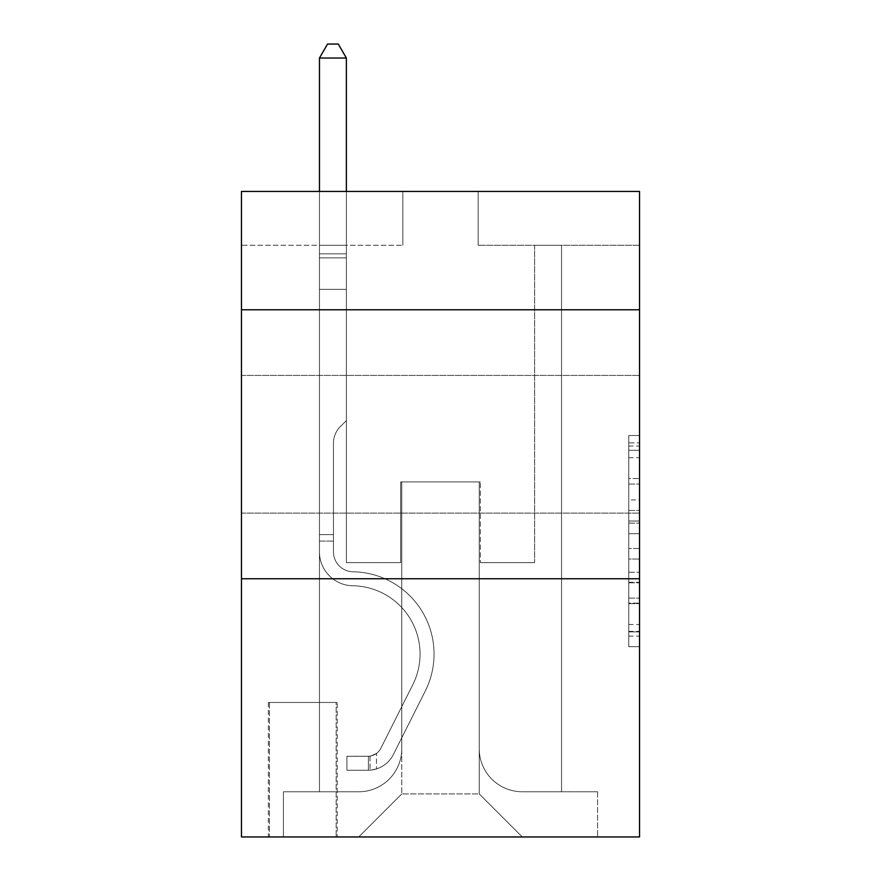 <?xml version="1.0" encoding="UTF-8"?>
<svg xmlns="http://www.w3.org/2000/svg" width="881" height="881" viewBox="0 0 881 881"><rect width="100%" height="100%" fill="white"/><g stroke="black" fill="none" stroke-linecap="round" stroke-linejoin="round"><path stroke-width="0.66" stroke-dasharray="4.41 3.3" d="M628.77 499.912L628.77 533.699L639.529 533.699L639.529 636.137L639.529 446.05L639.529 533.699L628.77 533.699L628.77 442.879L628.77 646.698L628.77 435.489L628.77 631.908L639.529 631.908L628.77 631.908L639.529 631.908L628.77 631.908L628.77 598.122L628.77 646.698L639.529 646.698L639.529 435.489L639.529 631.38L639.529 548.489L628.77 548.489L639.529 548.489L639.529 598.122L639.529 450.279L628.77 450.279L639.529 450.279L639.529 646.698L639.529 446.05L639.529 646.698L628.77 646.698L628.77 435.489L639.529 435.489L639.529 446.05L639.529 435.489L639.529 446.05L639.529 435.489L639.529 442.879L639.529 435.489L628.77 435.489L628.77 450.279L639.529 450.279L628.77 450.279L628.77 499.912L639.529 499.912M639.529 444.266L639.529 375.416L639.529 444.266M241.471 444.266L241.471 375.416L241.471 444.266M337.214 702.465L268.364 702.465L337.214 702.465L337.214 836.95L268.364 836.95L337.214 836.95M268.364 702.465L268.364 836.95M639.529 521.023L639.529 510.462L639.529 521.023L628.77 521.023L628.77 478.526L628.77 603.661L628.77 572.243L639.529 572.243L628.77 572.243L628.77 646.698L639.529 646.698L628.77 646.698L639.529 646.698L628.77 646.698L628.77 435.489L639.529 435.489L628.77 435.489L639.529 435.489L628.77 435.489L628.77 521.023L639.529 521.023M639.529 578.751L639.529 836.95L241.471 836.95L241.471 578.751L639.529 578.751L639.529 191.441L478.152 191.441L639.529 191.441L639.529 245.237L639.529 191.441L241.471 191.441L402.848 191.441L241.471 191.441L241.471 245.237L402.848 245.237L241.471 245.237L241.471 191.441L241.471 309.782L639.529 309.782L241.471 309.782L241.471 578.751L639.529 578.751L241.471 578.751M319.462 245.237L319.462 791.766L358.732 791.766A43.037 43.037 0 0 0 401.769 748.729L401.769 481.918L401.769 793.913L401.769 481.918L401.769 793.913L401.769 481.918L479.231 481.918L479.231 748.729A43.037 43.037 0 0 0 522.268 791.766L561.538 791.766L561.538 245.237L561.538 791.766L561.538 245.237L561.538 791.766L561.538 245.237L561.538 791.766L561.538 245.237L561.538 791.766L561.538 245.237L561.538 791.766L561.538 245.237L561.538 791.766L561.538 245.237L561.538 791.766L561.538 245.237L561.538 791.766L561.538 245.237L561.538 791.766L597.571 791.766L522.268 791.766L561.538 791.766L522.268 791.766L561.538 791.766L522.268 791.766L561.538 791.766L522.268 791.766L561.538 791.766L522.268 791.766L561.538 791.766L522.268 791.766L561.538 791.766L522.268 791.766L561.538 791.766L522.268 791.766L561.538 791.766L561.538 245.237L534.635 245.237L561.538 245.237L534.635 245.237L561.538 245.237L534.635 245.237L561.538 245.237L534.635 245.237L561.538 245.237L534.635 245.237L561.538 245.237L534.635 245.237L561.538 245.237L534.635 245.237L561.538 245.237L534.635 245.237L561.538 245.237L534.635 245.237L561.538 245.237L534.635 245.237L561.538 245.237L561.538 791.766L522.268 791.766A43.037 43.037 0 0 1 479.231 748.729A43.037 43.037 0 0 0 522.268 791.766A43.037 43.037 0 0 1 479.231 748.729A43.037 43.037 0 0 0 522.268 791.766A43.037 43.037 0 0 1 479.231 748.729A43.037 43.037 0 0 0 522.268 791.766A43.037 43.037 0 0 1 479.231 748.729A43.037 43.037 0 0 0 522.268 791.766A43.037 43.037 0 0 1 479.231 748.729A43.037 43.037 0 0 0 522.268 791.766A43.037 43.037 0 0 1 479.231 748.729A43.037 43.037 0 0 0 522.268 791.766A43.037 43.037 0 0 1 479.231 748.729A43.037 43.037 0 0 0 522.268 791.766A43.037 43.037 0 0 1 479.231 748.729A43.037 43.037 0 0 0 522.268 791.766A43.037 43.037 0 0 1 479.231 748.729L479.231 481.918L479.231 793.913L401.769 793.913L479.231 793.913L522.268 836.95L597.571 836.95L358.732 836.95L522.268 836.95L479.231 793.913L522.268 836.95L479.231 793.913L479.231 481.918L479.231 793.913L479.231 481.918L400.69 481.918L400.69 562.607L346.365 562.607L346.365 245.237L319.462 245.237L319.462 791.766L358.732 791.766A43.037 43.037 0 0 0 401.769 748.729L401.769 481.918L400.69 481.918L400.69 562.607L346.365 562.607L346.365 245.237L319.462 245.237L319.462 791.766L358.732 791.766L283.429 791.766L358.732 791.766L319.462 791.766L319.462 245.237L319.462 791.766L319.462 245.237L319.462 791.766L319.462 245.237L319.462 791.766L319.462 245.237L319.462 791.766L319.462 245.237L319.462 791.766L319.462 245.237L319.462 791.766L319.462 245.237L319.462 791.766L319.462 245.237L346.365 245.237L319.462 245.237L346.365 245.237L319.462 245.237L346.365 245.237L319.462 245.237L346.365 245.237L319.462 245.237L346.365 245.237L319.462 245.237L346.365 245.237L319.462 245.237L346.365 245.237L319.462 245.237L346.365 245.237L319.462 245.237L346.365 245.237L319.462 245.237L319.462 791.766L319.462 245.237M401.769 748.729L401.769 481.918L400.69 481.918L400.69 562.607L346.365 562.607L346.365 245.237L346.365 562.607L346.365 245.237L346.365 562.607L346.365 245.237L346.365 562.607L346.365 245.237L346.365 562.607L346.365 245.237L346.365 562.607L346.365 245.237L346.365 562.607L346.365 245.237L346.365 562.607L346.365 245.237L346.365 562.607L346.365 245.237L346.365 562.607L400.69 562.607L346.365 562.607L400.69 562.607L346.365 562.607L400.69 562.607L346.365 562.607L400.69 562.607L346.365 562.607L400.69 562.607L346.365 562.607L400.69 562.607L346.365 562.607L400.69 562.607L346.365 562.607L400.69 562.607L346.365 562.607L400.69 562.607L400.69 481.918L400.69 562.607L400.69 481.918L400.69 562.607L400.69 481.918L400.69 562.607L400.69 481.918L400.69 562.607L400.69 481.918L400.69 562.607L400.69 481.918L400.69 562.607L400.69 481.918L400.69 562.607L400.69 481.918L400.69 562.607L400.69 481.918L401.769 481.918L400.69 481.918L401.769 481.918L400.69 481.918L401.769 481.918L400.69 481.918L401.769 481.918L400.69 481.918L401.769 481.918L400.69 481.918L401.769 481.918L400.69 481.918L401.769 481.918L400.69 481.918L401.769 481.918L400.69 481.918L401.769 481.918L401.769 748.729A43.037 43.037 0 0 1 358.732 791.766A43.037 43.037 0 0 0 401.769 748.729A43.037 43.037 0 0 1 358.732 791.766A43.037 43.037 0 0 0 401.769 748.729A43.037 43.037 0 0 1 358.732 791.766A43.037 43.037 0 0 0 401.769 748.729A43.037 43.037 0 0 1 358.732 791.766A43.037 43.037 0 0 0 401.769 748.729A43.037 43.037 0 0 1 358.732 791.766A43.037 43.037 0 0 0 401.769 748.729A43.037 43.037 0 0 1 358.732 791.766A43.037 43.037 0 0 0 401.769 748.729A43.037 43.037 0 0 1 358.732 791.766A43.037 43.037 0 0 0 401.769 748.729A43.037 43.037 0 0 1 358.732 791.766A43.037 43.037 0 0 0 401.769 748.729M639.529 245.237L478.152 245.237L639.529 245.237M269.443 836.95L336.146 836.95L269.443 836.95L269.443 702.465L336.146 702.465L336.146 836.95L336.146 702.465L269.443 702.465L269.443 836.95M283.429 836.95L358.732 836.95L401.769 793.913L358.732 836.95L401.769 793.913L358.732 836.95L283.429 836.95L283.429 791.766L283.429 836.95M480.31 481.918L479.231 481.918L480.31 481.918L479.231 481.918L480.31 481.918L479.231 481.918L480.31 481.918L479.231 481.918L480.31 481.918L479.231 481.918L480.31 481.918L479.231 481.918L480.31 481.918L479.231 481.918L480.31 481.918L479.231 481.918L480.31 481.918L479.231 481.918L480.31 481.918L479.231 481.918L480.31 481.918L480.31 562.607L480.31 481.918M478.152 245.237L478.152 191.441L478.152 245.237M402.848 245.237L402.848 191.441L402.848 245.237M597.571 791.766L597.571 836.95L597.571 791.766M534.635 245.237L534.635 562.607L480.31 562.607L534.635 562.607L480.31 562.607L534.635 562.607L480.31 562.607L534.635 562.607L480.31 562.607L534.635 562.607L480.31 562.607L534.635 562.607L480.31 562.607L534.635 562.607L480.31 562.607L534.635 562.607L480.31 562.607L534.635 562.607L480.31 562.607L534.635 562.607L480.31 562.607L534.635 562.607L534.635 245.237M639.529 309.782L241.471 309.782M628.77 533.699L639.529 533.699L628.77 533.699M628.77 442.879L628.77 435.489L628.77 442.879L639.529 442.879L628.77 442.879M628.77 603.133L628.77 559.05L628.77 603.133L639.529 603.133L628.77 603.133M628.77 559.05L628.77 548.489L639.529 548.489L628.77 548.489L628.77 559.05L639.529 559.05L628.77 559.05M628.77 478.526L628.77 450.279L628.77 478.526L639.529 478.526L628.77 478.526M628.77 435.489L639.529 435.489L628.77 435.489L628.77 446.05L628.77 435.489L639.529 435.489M628.77 646.698L639.529 646.698L628.77 646.698L628.77 636.137L628.77 646.698M319.462 541.088L319.462 58.036L319.462 289.342L319.462 58.036L346.365 58.036L346.365 253.838L346.365 58.036L319.462 58.036L327.534 44.05L338.293 44.05L327.534 44.05L319.462 58.036L319.462 289.342L319.462 58.036L346.365 58.036L338.293 44.05L346.365 58.036L346.365 289.342L319.462 289.342L319.462 58.036L327.534 44.05L338.293 44.05L327.534 44.05L319.462 58.036L319.462 289.342L319.462 58.036L346.365 58.036L319.462 58.036L327.534 44.05L338.293 44.05L346.365 58.036L338.293 44.05L327.534 44.05L319.462 58.036L319.462 289.342L319.462 58.036L346.365 58.036L346.365 253.838L346.365 58.036L319.462 58.036L327.534 44.05L338.293 44.05L346.365 58.036L338.293 44.05L327.534 44.05L319.462 58.036L319.462 289.342L346.365 289.342L346.365 420.6L340.297 426.657A23.38 23.38 -33.3 0 0 333.459 443.187A23.38 23.38 146.7 0 1 340.297 426.657L346.365 420.6L346.365 253.838L346.365 289.342L319.462 289.342L319.462 551.88A33.885 33.885 -33.3 0 0 352.818 585.766A33.885 33.885 146.7 0 1 319.462 551.88L319.462 289.342L346.365 289.342L346.365 420.6L340.297 426.657A23.38 23.38 0 0 0 333.459 443.187A23.38 23.38 0 0 1 340.297 426.657L346.365 420.6L346.365 58.036L346.365 289.342L319.462 289.342L319.462 551.88A33.885 33.885 0 0 0 352.818 585.766A33.885 33.885 146.7 0 1 319.462 551.88L319.462 289.342L346.365 289.342L346.365 420.6L340.297 426.657A23.38 23.38 0 0 0 333.459 443.187A23.38 23.38 0 0 1 340.297 426.657L346.365 420.6L346.365 58.036L319.462 58.036L346.365 58.036L338.293 44.05L346.365 58.036L346.365 289.342L319.462 289.342L319.462 551.88A33.885 33.885 0 0 0 352.818 585.766A33.885 33.885 146.7 0 1 319.462 551.88L319.462 289.342L346.365 289.342L346.365 420.6L340.297 426.657A23.38 23.38 0 0 0 333.459 443.187A23.38 23.38 0 0 1 340.297 426.657L346.365 420.6L346.365 58.036L319.462 58.036L327.534 44.05L338.293 44.05L327.534 44.05L319.462 58.036L319.462 253.838L319.462 58.036L346.365 58.036L338.293 44.05L346.365 58.036L346.365 289.342L319.462 289.342L319.462 551.88A33.885 33.885 0 0 0 352.818 585.766A68.322 68.322 146.7 0 1 412.782 684.757A68.322 68.322 -33.3 0 0 352.818 585.766A33.885 33.885 0 0 1 319.462 551.88L319.462 289.342L346.365 289.342L346.365 420.6L340.297 426.657A23.38 23.38 0 0 0 333.459 443.187A23.38 23.38 0 0 1 340.297 426.657L346.365 420.6L346.365 58.036L319.462 58.036L327.534 44.05L338.293 44.05L327.534 44.05L319.462 58.036L319.462 257.858L319.462 58.036L346.365 58.036L338.293 44.05L346.365 58.036L346.365 289.342L319.462 289.342L319.462 551.88A33.885 33.885 0 0 0 352.818 585.766A33.885 33.885 0 0 1 319.462 551.88L319.462 289.342L346.365 289.342L346.365 420.6L340.297 426.657A23.38 23.38 0 0 0 333.459 443.187A23.38 23.38 0 0 1 340.297 426.657L346.365 420.6L346.365 58.036L319.462 58.036L327.534 44.05L338.293 44.05L327.534 44.05L319.462 58.036L319.462 551.88A33.885 33.885 0 0 0 352.818 585.766A33.885 33.885 0 0 1 319.462 551.88L319.462 289.342L346.365 289.342L346.365 420.6L340.297 426.657A23.38 23.38 0 0 0 333.459 443.187A23.38 23.38 0 0 1 340.297 426.657L346.365 420.6L346.365 289.342L319.462 289.342L319.462 551.88A33.885 33.885 0 0 0 352.818 585.766A68.322 68.322 0 0 1 412.782 684.757A68.322 68.322 -33.3 0 0 352.818 585.766A33.885 33.885 0 0 1 319.462 551.88L319.462 289.342L346.365 289.342L346.365 257.858L346.365 420.6L340.297 426.657A23.38 23.38 0 0 0 333.459 443.187A23.38 23.38 0 0 1 340.297 426.657L346.365 420.6L346.365 289.342L319.462 289.342L319.462 551.88A33.885 33.885 0 0 0 352.818 585.766A33.885 33.885 0 0 1 319.462 551.88L319.462 289.342L346.365 289.342L346.365 253.838L346.365 420.6L340.297 426.657A23.38 23.38 0 0 0 333.459 443.187A23.38 23.38 0 0 1 340.297 426.657L346.365 420.6L346.365 289.342L319.462 289.342L319.462 551.88A33.885 33.885 0 0 0 352.818 585.766A33.885 33.885 0 0 1 319.462 551.88L319.462 289.342L346.365 289.342L346.365 58.036L338.293 44.05L346.365 58.036L346.365 420.6L340.297 426.657A23.38 23.38 0 0 0 333.459 443.187A23.38 23.38 0 0 1 340.297 426.657L346.365 420.6L346.365 289.342L319.462 289.342L319.462 551.88L319.462 541.088L333.459 541.088L333.459 534.635L319.462 534.635L333.459 534.635L333.459 551.88L333.459 443.187L333.459 551.88A19.9 19.9 -33.3 0 0 353.039 571.78A19.9 19.9 146.7 0 1 333.459 551.88L333.459 443.187L333.459 551.88L333.459 534.635L319.462 534.635L333.459 534.635L333.459 551.88A19.9 19.9 0 0 0 353.039 571.78A19.9 19.9 146.7 0 1 333.459 551.88L333.459 443.187L333.459 551.88A19.9 19.9 0 0 0 353.039 571.78A19.9 19.9 146.7 0 1 333.459 551.88L333.459 443.187L333.459 551.88L333.459 534.635L319.462 534.635L333.459 534.635L333.459 551.88A19.9 19.9 0 0 0 353.039 571.78A82.307 82.307 146.7 0 1 425.281 691.034A82.307 82.307 -33.3 0 0 353.039 571.78A19.9 19.9 0 0 1 333.459 551.88L333.459 443.187L333.459 551.88A19.9 19.9 0 0 0 353.039 571.78A19.9 19.9 0 0 1 333.459 551.88L333.459 443.187L333.459 551.88L333.459 534.635L319.462 534.635L333.459 534.635L333.459 551.88A19.9 19.9 0 0 0 353.039 571.78A19.9 19.9 0 0 1 333.459 551.88L333.459 443.187L333.459 551.88A19.9 19.9 0 0 0 353.039 571.78A82.307 82.307 0 0 1 425.281 691.034A82.307 82.307 -33.3 0 0 353.039 571.78A19.9 19.9 0 0 1 333.459 551.88L333.459 443.187L333.459 551.88L333.459 534.635L319.462 534.635L333.459 534.635L333.459 551.88A19.9 19.9 0 0 0 353.039 571.78A19.9 19.9 0 0 1 333.459 551.88L333.459 443.187L333.459 551.88A19.9 19.9 0 0 0 353.039 571.78A19.9 19.9 0 0 1 333.459 551.88L333.459 443.187L333.459 551.88L333.459 541.088L319.462 541.088M368.423 770.247A28.511 28.511 -33.3 0 0 393.355 754.543L425.281 691.034A82.307 82.307 -33.3 0 0 353.039 571.78A82.307 82.307 0 0 1 425.281 691.034L393.355 754.543L425.281 691.034A82.307 82.307 0 0 0 353.039 571.78A19.9 19.9 0 0 1 333.459 551.88A19.9 19.9 0 0 0 353.039 571.78A19.9 19.9 0 0 1 333.459 551.88A19.9 19.9 0 0 0 353.039 571.78A82.307 82.307 0 0 1 425.281 691.034A82.307 82.307 0 0 0 353.039 571.78A19.9 19.9 0 0 1 333.459 551.88A19.9 19.9 0 0 0 353.039 571.78A19.9 19.9 0 0 1 333.459 551.88A19.9 19.9 0 0 0 353.039 571.78A82.307 82.307 0 0 1 425.281 691.034A82.307 82.307 0 0 0 353.039 571.78A19.9 19.9 0 0 1 333.459 551.88A19.9 19.9 0 0 0 353.039 571.78A82.307 82.307 0 0 1 425.281 691.034L393.355 754.543L425.281 691.034A82.307 82.307 0 0 0 353.039 571.78A19.9 19.9 0 0 1 333.459 551.88A19.9 19.9 0 0 0 353.039 571.78A19.9 19.9 0 0 1 333.459 551.88A19.9 19.9 0 0 0 353.039 571.78A82.307 82.307 0 0 1 425.281 691.034A82.307 82.307 0 0 0 353.039 571.78A19.9 19.9 0 0 1 333.459 551.88A19.9 19.9 0 0 0 353.039 571.78A82.307 82.307 0 0 1 425.281 691.034A82.307 82.307 0 0 0 353.039 571.78A19.9 19.9 0 0 1 333.459 551.88A19.9 19.9 0 0 0 353.039 571.78A19.9 19.9 0 0 1 333.459 551.88A19.9 19.9 0 0 0 353.039 571.78A82.307 82.307 0 0 1 425.281 691.034L393.355 754.543A28.511 28.511 146.7 0 1 376.484 768.915A28.511 28.511 -33.3 0 0 393.355 754.543L425.281 691.034A82.307 82.307 0 0 0 353.039 571.78A19.9 19.9 0 0 1 333.459 551.88A19.9 19.9 0 0 0 353.039 571.78A82.307 82.307 0 0 1 425.281 691.034A82.307 82.307 0 0 0 353.039 571.78A82.307 82.307 0 0 1 425.281 691.034L393.355 754.543L425.281 691.034A82.307 82.307 0 0 0 353.039 571.78A82.307 82.307 0 0 1 425.281 691.034A82.307 82.307 0 0 0 353.039 571.78A82.307 82.307 0 0 1 425.281 691.034L393.355 754.543L425.281 691.034A82.307 82.307 0 0 0 353.039 571.78A82.307 82.307 0 0 1 425.281 691.034L393.355 754.543A28.511 28.511 0 0 1 376.484 768.915C368.203 770.677 368.203 770.677 376.484 768.915C368.203 770.677 368.203 770.677 376.484 768.915A28.511 28.511 0 0 0 393.355 754.543L425.281 691.034A82.307 82.307 0 0 0 353.039 571.78A82.307 82.307 0 0 1 425.281 691.034A82.307 82.307 0 0 0 353.039 571.78A82.307 82.307 0 0 1 425.281 691.034L393.355 754.543L425.281 691.034A82.307 82.307 0 0 0 353.039 571.78A82.307 82.307 0 0 1 425.281 691.034L393.355 754.543L425.281 691.034A82.307 82.307 0 0 0 353.039 571.78A82.307 82.307 0 0 1 425.281 691.034A82.307 82.307 0 0 0 353.039 571.78A82.307 82.307 0 0 1 425.281 691.034L393.355 754.543A28.511 28.511 0 0 1 376.484 768.915C368.203 770.677 368.203 770.677 376.484 768.915C368.203 770.677 368.203 770.677 376.484 768.915A28.511 28.511 0 0 0 393.355 754.543L425.281 691.034A82.307 82.307 0 0 0 353.039 571.78A82.307 82.307 0 0 1 425.281 691.034L393.355 754.543A28.511 28.511 0 0 1 376.484 768.915C368.203 770.677 368.203 770.677 376.484 768.915C368.203 770.677 368.203 770.677 376.484 768.915A28.511 28.511 0 0 0 393.355 754.543L425.281 691.034L393.355 754.543A28.511 28.511 0 0 1 376.484 768.915C368.203 770.677 368.203 770.677 376.484 768.915C368.203 770.677 368.203 770.677 376.484 768.915A28.511 28.511 0 0 0 393.355 754.543L425.281 691.034L393.355 754.543A28.511 28.511 0 0 1 376.484 768.915C368.203 770.677 368.203 770.677 376.484 768.915C368.203 770.677 368.203 770.677 376.484 768.915A28.511 28.511 0 0 0 393.355 754.543L425.281 691.034L393.355 754.543A28.511 28.511 0 0 1 376.484 768.915C368.203 770.677 368.203 770.677 376.484 768.915C368.203 770.677 368.203 770.677 376.484 768.915A28.511 28.511 0 0 0 393.355 754.543L425.281 691.034L393.355 754.543A28.511 28.511 0 0 1 376.484 768.915C368.203 770.677 368.203 770.677 376.484 768.915C368.203 770.677 368.203 770.677 376.484 768.915A28.511 28.511 0 0 0 393.355 754.543L425.281 691.034L393.355 754.543A28.511 28.511 0 0 1 376.484 768.915C368.203 770.677 368.203 770.677 376.484 768.915C368.203 770.677 368.203 770.677 376.484 768.915A28.511 28.511 0 0 0 393.355 754.543L425.281 691.034L393.355 754.543A28.511 28.511 0 0 1 376.484 768.915C368.203 770.677 368.203 770.677 376.484 768.915C368.203 770.677 368.203 770.677 376.484 768.915A28.511 28.511 0 0 0 393.355 754.543A28.511 28.511 -33.3 0 1 368.423 770.247L368.423 756.25A14.525 14.525 -33.3 0 0 380.856 748.255L412.782 684.757A68.322 68.322 -33.3 0 0 352.818 585.766A68.322 68.322 0 0 1 412.782 684.757L380.856 748.255L412.782 684.757A68.322 68.322 0 0 0 352.818 585.766A33.885 33.885 0 0 1 319.462 551.88A33.885 33.885 0 0 0 352.818 585.766A33.885 33.885 0 0 1 319.462 551.88A33.885 33.885 0 0 0 352.818 585.766A68.322 68.322 0 0 1 412.782 684.757A68.322 68.322 0 0 0 352.818 585.766A33.885 33.885 0 0 1 319.462 551.88A33.885 33.885 0 0 0 352.818 585.766A33.885 33.885 0 0 1 319.462 551.88A33.885 33.885 0 0 0 352.818 585.766A68.322 68.322 0 0 1 412.782 684.757A68.322 68.322 0 0 0 352.818 585.766A33.885 33.885 0 0 1 319.462 551.88A33.885 33.885 0 0 0 352.818 585.766A68.322 68.322 0 0 1 412.782 684.757L380.856 748.255L412.782 684.757A68.322 68.322 0 0 0 352.818 585.766A33.885 33.885 0 0 1 319.462 551.88A33.885 33.885 0 0 0 352.818 585.766A33.885 33.885 0 0 1 319.462 551.88A33.885 33.885 0 0 0 352.818 585.766A68.322 68.322 0 0 1 412.782 684.757A68.322 68.322 0 0 0 352.818 585.766A33.885 33.885 0 0 1 319.462 551.88A33.885 33.885 0 0 0 352.818 585.766A68.322 68.322 0 0 1 412.782 684.757A68.322 68.322 0 0 0 352.818 585.766A33.885 33.885 0 0 1 319.462 551.88A33.885 33.885 0 0 0 352.818 585.766A33.885 33.885 0 0 1 319.462 551.88A33.885 33.885 0 0 0 352.818 585.766A68.322 68.322 0 0 1 412.782 684.757L380.856 748.255A14.525 14.525 146.7 0 1 376.484 753.431C368.335 757.175 368.335 757.175 376.484 753.431C368.335 757.175 368.335 757.175 376.484 753.431A14.525 14.525 -33.3 0 0 380.856 748.255L412.782 684.757A68.322 68.322 0 0 0 352.818 585.766A33.885 33.885 0 0 1 319.462 551.88A33.885 33.885 0 0 0 352.818 585.766A68.322 68.322 0 0 1 412.782 684.757A68.322 68.322 0 0 0 352.818 585.766A68.322 68.322 0 0 1 412.782 684.757L380.856 748.255L412.782 684.757A68.322 68.322 0 0 0 352.818 585.766A68.322 68.322 0 0 1 412.782 684.757A68.322 68.322 0 0 0 352.818 585.766A68.322 68.322 0 0 1 412.782 684.757L380.856 748.255L412.782 684.757A68.322 68.322 0 0 0 352.818 585.766A68.322 68.322 0 0 1 412.782 684.757L380.856 748.255A14.525 14.525 0 0 1 376.484 753.431C368.335 757.175 368.335 757.175 376.484 753.431C368.335 757.175 368.335 757.175 376.484 753.431A14.525 14.525 0 0 0 380.856 748.255L412.782 684.757A68.322 68.322 0 0 0 352.818 585.766A68.322 68.322 0 0 1 412.782 684.757A68.322 68.322 0 0 0 352.818 585.766A68.322 68.322 0 0 1 412.782 684.757L380.856 748.255L412.782 684.757A68.322 68.322 0 0 0 352.818 585.766A68.322 68.322 0 0 1 412.782 684.757L380.856 748.255L412.782 684.757A68.322 68.322 0 0 0 352.818 585.766A68.322 68.322 0 0 1 412.782 684.757A68.322 68.322 0 0 0 352.818 585.766A68.322 68.322 0 0 1 412.782 684.757L380.856 748.255A14.525 14.525 0 0 1 376.484 753.431C368.335 757.175 368.335 757.175 376.484 753.431C368.335 757.175 368.335 757.175 376.484 753.431A14.525 14.525 0 0 0 380.856 748.255L412.782 684.757A68.322 68.322 0 0 0 352.818 585.766A68.322 68.322 0 0 1 412.782 684.757L380.856 748.255A14.525 14.525 0 0 1 376.484 753.431C368.335 757.175 368.335 757.175 376.484 753.431C368.335 757.175 368.335 757.175 376.484 753.431A14.525 14.525 0 0 0 380.856 748.255L412.782 684.757L380.856 748.255A14.525 14.525 0 0 1 376.484 753.431C368.335 757.175 368.335 757.175 376.484 753.431C368.335 757.175 368.335 757.175 376.484 753.431A14.525 14.525 0 0 0 380.856 748.255L412.782 684.757L380.856 748.255A14.525 14.525 0 0 1 376.484 753.431C368.335 757.175 368.335 757.175 376.484 753.431C368.335 757.175 368.335 757.175 376.484 753.431A14.525 14.525 0 0 0 380.856 748.255L412.782 684.757L380.856 748.255A14.525 14.525 0 0 1 376.484 753.431C368.335 757.175 368.335 757.175 376.484 753.431C368.335 757.175 368.335 757.175 376.484 753.431A14.525 14.525 0 0 0 380.856 748.255L412.782 684.757L380.856 748.255A14.525 14.525 0 0 1 376.484 753.431C368.335 757.175 368.335 757.175 376.484 753.431C368.335 757.175 368.335 757.175 376.484 753.431A14.525 14.525 0 0 0 380.856 748.255L412.782 684.757L380.856 748.255A14.525 14.525 0 0 1 376.484 753.431C368.335 757.175 368.335 757.175 376.484 753.431C368.335 757.175 368.335 757.175 376.484 753.431A14.525 14.525 0 0 0 380.856 748.255L412.782 684.757L380.856 748.255A14.525 14.525 0 0 1 376.484 753.431C368.335 757.175 368.335 757.175 376.484 753.431C368.335 757.175 368.335 757.175 376.484 753.431A14.525 14.525 0 0 0 380.856 748.255A14.525 14.525 -33.3 0 1 368.423 756.25L368.423 770.247L346.905 770.247L368.423 770.247A28.511 28.511 0 0 0 393.355 754.543A28.511 28.511 0 0 1 368.423 770.247L368.423 756.25L346.905 756.261L368.423 756.25A14.525 14.525 0 0 0 380.856 748.255A14.525 14.525 0 0 1 368.423 756.25L368.423 770.247L346.905 770.247L346.905 756.261L346.905 770.247L368.423 770.247A28.511 28.511 0 0 0 393.355 754.543A28.511 28.511 0 0 1 368.423 770.247L368.423 756.25L346.905 756.261L368.423 756.25A14.525 14.525 0 0 0 380.856 748.255A14.525 14.525 0 0 1 368.423 756.25L368.423 770.247L346.905 770.247L346.905 756.261L346.905 770.247L368.423 770.247A28.511 28.511 0 0 0 393.355 754.543A28.511 28.511 0 0 1 368.423 770.247L368.423 756.25L346.905 756.261L368.423 756.25A14.525 14.525 0 0 0 380.856 748.255A14.525 14.525 0 0 1 368.423 756.25L368.423 770.247L346.905 770.247L346.905 756.261L346.905 770.247L368.423 770.247A28.511 28.511 0 0 0 393.355 754.543A28.511 28.511 0 0 1 368.423 770.247L368.423 756.25L346.905 756.261L368.423 756.25A14.525 14.525 0 0 0 380.856 748.255A14.525 14.525 0 0 1 368.423 756.25L368.423 770.247L346.905 770.247L346.905 756.261L346.905 770.247L368.423 770.247A28.511 28.511 0 0 0 393.355 754.543A28.511 28.511 0 0 1 368.423 770.247L368.423 756.25L346.905 756.261L368.423 756.25A14.525 14.525 0 0 0 380.856 748.255A14.525 14.525 0 0 1 368.423 756.25L368.423 770.247L346.905 770.247L346.905 756.261L346.905 770.247L368.423 770.247A28.511 28.511 0 0 0 393.355 754.543A28.511 28.511 0 0 1 368.423 770.247L368.423 756.25L346.905 756.261L368.423 756.25A14.525 14.525 0 0 0 380.856 748.255A14.525 14.525 0 0 1 368.423 756.25L368.423 770.247L346.905 770.247L346.905 756.261L346.905 770.247L368.423 770.247A28.511 28.511 0 0 0 393.355 754.543A28.511 28.511 0 0 1 368.423 770.247L368.423 756.25L346.905 756.261L368.423 756.25A14.525 14.525 0 0 0 380.856 748.255A14.525 14.525 0 0 1 368.423 756.25L368.423 770.247L346.905 770.247L346.905 756.261L346.905 770.247L368.423 770.247A28.511 28.511 0 0 0 393.355 754.543A28.511 28.511 0 0 1 368.423 770.247L368.423 756.25L346.905 756.261L368.423 756.25A14.525 14.525 0 0 0 380.856 748.255A14.525 14.525 0 0 1 368.423 756.25L368.423 770.247L346.905 770.247L346.905 756.261L346.905 770.247L368.423 770.247A28.511 28.511 0 0 0 393.355 754.543A28.511 28.511 0 0 1 368.423 770.247L368.423 756.25L346.905 756.261L368.423 756.25A14.525 14.525 0 0 0 380.856 748.255A14.525 14.525 0 0 1 368.423 756.25L368.423 770.247L346.905 770.247L346.905 756.261L346.905 770.247L368.423 770.247M319.462 191.441L319.462 58.036L346.365 58.036L319.462 58.036L327.534 44.05L338.293 44.05L327.534 44.05L319.462 58.036L319.462 253.838L319.462 58.036L346.365 58.036L338.293 44.05L346.365 58.036L346.365 253.838L346.365 58.036L319.462 58.036L327.534 44.05L338.293 44.05L327.534 44.05L319.462 58.036L346.365 58.036L338.293 44.05L346.365 58.036L346.365 191.441M346.905 756.261L367.884 756.261L346.905 756.261L346.905 770.247L346.905 756.261M319.462 253.838L319.462 257.858L319.462 253.838L346.365 253.838L319.462 253.838M376.484 768.915C368.203 770.677 368.203 770.677 376.484 768.915C368.203 770.677 368.203 770.677 376.484 768.915L376.484 753.431L376.484 768.915M346.365 58.036L338.293 44.05L327.534 44.05L319.462 58.036M628.77 598.122L639.529 598.122L628.77 598.122M628.77 582.275L639.529 582.275M628.77 484.065L639.529 484.065L628.77 484.065M628.77 446.05L639.529 446.05M628.77 636.137L639.529 636.137M628.77 624.519L639.529 624.519M628.77 457.668L639.529 457.668M628.77 523.138L639.529 523.138L628.77 523.138M628.77 582.804L639.529 582.804L628.77 582.804M628.77 603.661L639.529 603.661L628.77 603.661M628.77 510.462L639.529 510.462L628.77 510.462M319.462 257.858L346.365 257.858L319.462 257.858M241.471 375.416L639.529 375.416L241.471 375.416M241.471 513.116L639.529 513.116L241.471 513.116M628.77 631.38L639.529 631.38M628.77 631.908L639.529 631.908M628.77 450.279L639.529 450.279M370.031 756.096L370.031 770.17L370.031 756.096"/><path stroke-width="1.32" d="M639.529 309.782L639.529 191.441L241.471 191.441L241.471 309.782L639.529 309.782L639.529 836.95L241.471 836.95L241.471 309.782M639.529 578.751L241.471 578.751M346.365 191.441L346.365 58.036L319.462 58.036L319.462 191.441M319.462 58.036L327.534 44.05L338.293 44.05L346.365 58.036"/></g></svg>
